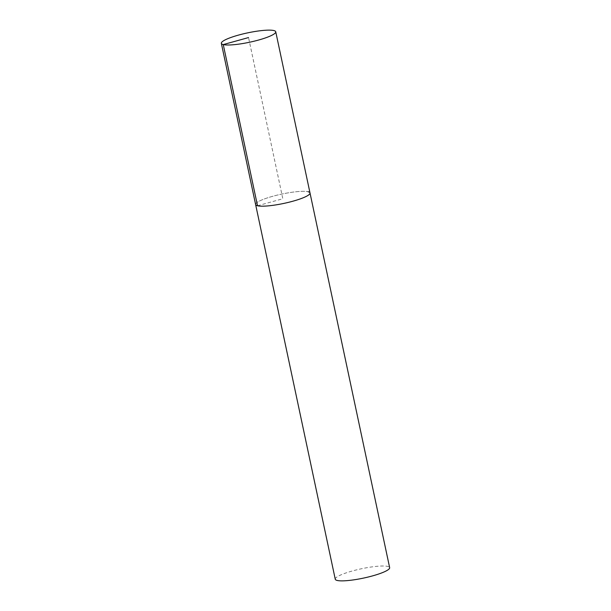 <?xml version="1.0" encoding="UTF-8"?>
<svg xmlns="http://www.w3.org/2000/svg" width="611" height="611" viewBox="0 0 611 611"><rect width="100%" height="100%" fill="white"/><g stroke="black" fill="none" stroke-linecap="round" stroke-linejoin="round"><path stroke-width="0.46" stroke-dasharray="3.06 2.29" d="M255.612 204.532A27.808 4.781 168 0 1 277.203 195.123A27.808 4.781 168 0 1 308.097 191.732A27.808 4.781 -12 0 0 277.203 195.123A27.808 4.781 -12 0 0 255.612 204.532M335.256 579.213A27.808 4.781 168 0 1 356.839 569.811A27.808 4.781 168 0 1 387.741 566.42A27.808 4.781 168 0 1 389.65 567.657M310.006 192.969A27.808 4.781 -12 0 0 308.097 191.732M257.521 205.762L282.809 198.751L248.547 37.561"/><path stroke-width="0.92" d="M257.521 205.762A27.808 4.781 168 0 1 255.612 204.532A27.808 4.781 -12 0 0 257.521 205.762A27.808 4.781 -12 0 0 288.415 202.371A27.808 4.781 -12 0 0 310.006 192.969A27.808 4.781 168 0 1 288.415 202.371A27.808 4.781 168 0 1 257.521 205.762L223.259 44.58A27.808 4.781 -12 0 0 254.161 41.189A27.808 4.781 -12 0 0 275.744 31.787A27.808 4.781 -12 0 0 273.835 30.55A27.808 4.781 -12 0 0 242.941 33.941A27.808 4.781 -12 0 0 221.35 43.343A27.808 4.781 -12 0 0 223.259 44.58L248.547 37.561M308.097 191.732A27.808 4.781 168 0 1 310.006 192.969L389.65 567.657A27.808 4.781 168 0 1 368.059 577.059A27.808 4.781 168 0 1 337.165 580.45A27.808 4.781 168 0 1 335.256 579.213L221.35 43.343M275.744 31.787L310.006 192.969"/></g></svg>
